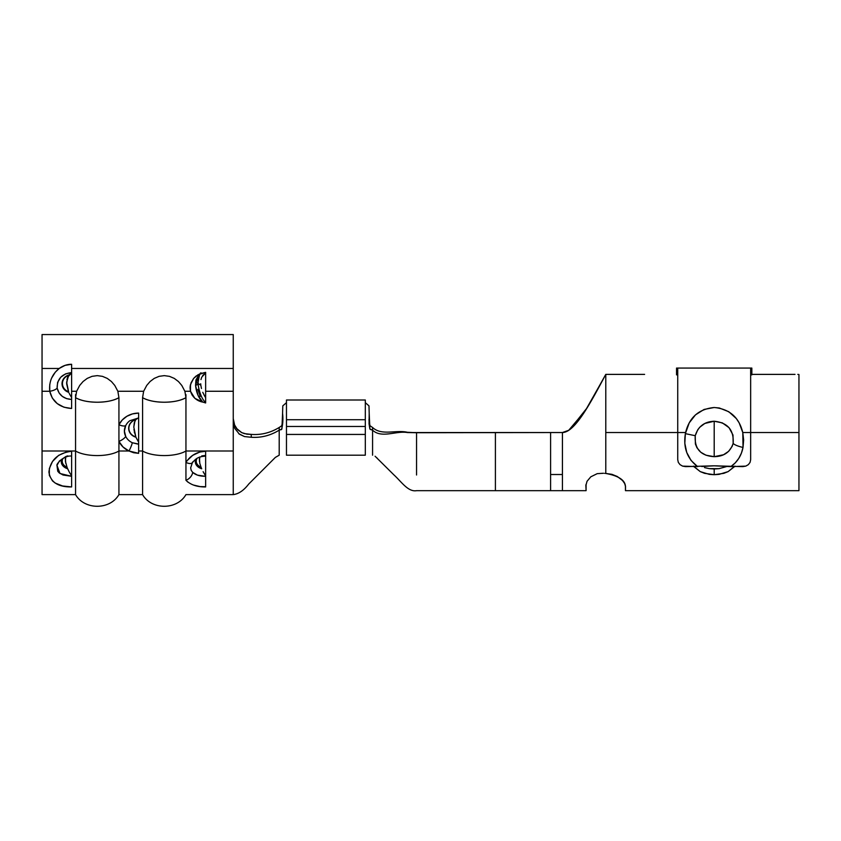 <?xml version="1.0" encoding="UTF-8"?>
<svg xmlns="http://www.w3.org/2000/svg" width="841" height="841" viewBox="0 0 841 841"><rect width="100%" height="100%" fill="white"/><g stroke="black" fill="none" stroke-linecap="round" stroke-linejoin="round"><path stroke-width="1.26" d="M365.309 419.712L365.309 400.001L365.309 402.65L368.989 405.867L369.199 413.404L368.989 405.877L365.309 402.65L365.309 419.712L286.466 419.712L365.309 419.712L365.309 434.44L286.466 434.44L286.466 426.461L365.309 426.461L365.309 419.712M286.466 402.65L286.466 426.461L365.309 426.461L365.309 434.44L286.466 434.44L286.466 402.65L282.786 405.867L282.576 413.404L282.786 405.877L286.466 402.65L286.466 400.001L286.466 402.65M71.138 475.176L71.117 476.279L71.138 475.176L71.611 475.901L69.288 472.074M66.019 456.421L59.364 461.015L56.988 465.43L60.005 473.515L71.622 476.29L63.064 475.018L59.07 472.789L57.745 471.233L56.978 465.483M187.144 460.626L192.684 455.359L199.706 452.069L205.646 451.26L205.646 486.939C197.109 487.044 190.539 484.815 185.935 480.274A7.884 5.424 -44.2 0 0 192.694 472.39C195.585 474.965 199.748 476.269 205.151 476.279L205.172 475.176L205.151 476.279L197.488 475.144L192.694 472.39L191.191 470.34L190.665 467.859L192.4 462.603C195.564 459.323 196.973 456.758 205.646 456.085L205.646 455.98M51.637 378.051L55.285 372.185L59.217 368.463L42.05 368.463L42.05 391.265L49.745 391.265L52.289 398.024L57.23 403.585L63.948 407.212L71.611 408.484L71.611 391.265L76.626 391.265L79.716 385.43L83.07 381.52L87.243 378.387L92.079 376.337L97.283 375.633L102.465 376.358L107.259 378.397L111.422 381.53L114.765 385.43L117.856 391.265L143.643 391.265L146.733 385.43L150.087 381.52L154.26 378.387L159.096 376.337L164.3 375.633L169.483 376.358L174.276 378.397L178.439 381.53L181.782 385.43L184.873 391.265L190.486 391.265L190.497 384.589L193.63 378.429L197.982 374.781L205.646 372.342L205.646 391.265L233.251 391.265L233.251 368.463L71.611 368.463L233.241 368.463M71.622 364.279L71.622 391.265M138.628 413.089L132.531 413.898L126.928 416.253L122.26 419.974L118.928 424.758L118.928 397.667A25.787 9.945 180 0 1 75.553 397.667L76.626 391.265L75.553 397.667L75.553 494.613L75.553 451.007L42.05 451.007L42.05 391.265L49.745 391.265L49.745 384.6M704.506 467.596L709.257 468.637L704.506 467.596M734.918 466.103L728.127 471.612L719.097 474.366L714.198 474.702L714.198 468.984L719.118 468.647L726.813 466.503L719.118 468.647L709.257 468.637L714.188 468.984M605.783 413.089L605.783 407.874M795.008 374.382L751.843 374.382L795.008 374.382M798.95 374.518L798.95 490.671L798.95 432.526L750.656 432.526L798.95 432.526L798.95 374.518L797.794 374.392M625.441 486.214C624.916 480.022 618.356 475.764 605.783 473.462L607.128 473.588L605.783 473.472L605.783 432.526L677.73 432.526L605.783 432.526L605.783 473.462L611.922 474.324L617.283 476.49L622.487 480.463L624.674 483.533L625.441 486.214C625.452 492.122 625.473 492.132 625.525 486.266M605.783 404.868L605.783 413.141M644.616 374.382L605.783 374.382L644.616 374.382M714.198 468.984L714.198 474.702L709.299 474.366L700.28 471.633L693.489 466.135M569.851 429.541L587.197 407.727L605.783 374.382C590.298 403.449 574.802 432.526 562.419 432.526L568.8 430.277M605.783 387.743L605.783 390.739M605.783 407.927L605.783 411.028M586.03 489.273L585.904 485.467L587.039 481.294L590.803 476.815L597.226 473.651L603.502 473.252M605.783 432.526L605.783 374.382M562.471 432.526L495.402 432.621L495.402 490.671L550.592 490.671L550.592 432.526L562.429 432.526L562.419 490.671L550.592 490.671L586.082 490.671L586.082 484.279M568.695 430.329L585.483 410.419L604.301 377.157L586.408 408.957L569.725 429.604L567.77 430.886L569.336 429.909M562.419 490.671L562.419 474.513L550.592 474.513L562.419 474.513L562.419 432.526L567.77 430.886M587.039 481.294L585.904 485.467L586.082 490.671M585.967 487.917L585.841 485.057M605.331 473.399L604.658 473.367M603.27 473.283L597.226 473.651L590.803 476.815M625.452 489.557L625.473 490.671L798.95 490.671M734.498 466.629L728.127 471.612L723.817 473.336L714.188 474.702L704.59 473.336L700.28 471.633L693.888 466.629M550.592 490.671L550.592 432.526L407.412 432.547C396.206 430.539 381.583 438.739 372.574 430.161L370.271 429.404M118.917 397.667L117.856 391.265L143.643 391.265L142.581 397.667L142.581 451.007L138.639 451.007L138.639 415.181M71.611 406.077L71.611 391.265L76.626 391.265L75.553 397.667L75.553 394.618L75.553 451.007L42.05 451.007L42.05 494.613L75.564 494.613M42.05 494.613L42.05 334.56L233.251 334.56L233.251 368.463L233.251 334.56L42.05 334.56L42.05 368.463L59.217 368.463L65.062 365.372L71.611 364.279L71.611 367.149M138.628 453.331L133.656 452.742L128.988 451.007L118.928 451.007L118.928 397.667L117.866 391.275L114.765 385.43L111.422 381.53L107.259 378.397L102.465 376.358L97.283 375.633L92.079 376.337L87.243 378.387L83.07 381.52L79.716 385.43L76.626 391.265L75.564 397.667M66.975 451.754L71.622 451.26L71.622 486.939L62.57 485.972L55.222 483.081L52.499 480.915L49.325 475.333L49.335 468.542L52.51 461.467L58.618 455.37L66.975 451.754M185.945 394.618L185.945 397.656L185.945 394.618M185.935 397.667L184.883 391.265L185.945 397.667A25.787 9.945 180 0 1 142.571 397.667L143.632 391.254L142.581 397.667L143.643 391.265L146.733 385.43L150.087 381.52L154.26 378.387L159.096 376.337L164.3 375.633L169.483 376.358L174.276 378.397L178.544 381.635M181.73 385.367L184.873 391.265L190.486 391.265L192.126 395.102L194.881 398.35L198.518 400.758L205.646 402.955L205.646 391.265L233.251 391.265L233.251 451.007L185.945 451.007L185.945 462.392L185.945 397.667L184.873 391.265L185.945 397.667L185.945 451.007A25.787 9.945 180 0 1 142.571 451.007A25.787 9.945 0 0 0 185.945 451.007L233.251 451.007L233.251 476.984L233.251 368.463M118.928 451.007L118.928 494.613L118.928 451.007A25.787 9.945 180 0 1 75.553 451.007A25.787 9.945 0 0 0 118.928 451.007L118.928 441.43L123.059 447.013L128.988 451.007L118.928 451.007M142.581 397.667L142.581 494.613L142.581 451.007L138.639 451.007L138.639 453.331L138.639 413.089A21.677 20.005 180 0 0 118.928 424.758L118.928 441.43A7.884 2.765 -26.4 0 0 125.73 436.458L124.384 431.076L125.73 425.546A14.192 13.099 0 0 1 128.936 421.436M192.694 472.39A7.884 5.424 135.8 0 1 185.945 480.274L185.945 462.392L185.945 480.274L187.89 482.124M205.646 486.729L200.147 486.603L193.241 484.994M205.646 397.604L204.689 396.174L205.646 397.604L205.646 372.342L205.646 400.19M71.622 485.593L71.622 472.085M71.622 462.277L71.622 454.676M71.622 452.984L71.622 451.26C57.997 453.036 50.428 459.953 48.925 472.032C50.418 482.124 57.987 487.097 71.622 486.939L71.622 486.865M71.611 391.265L71.611 364.279C67.143 364.3 63.012 365.698 59.217 368.463C52.026 374.266 48.862 381.867 49.745 391.265A7.884 2.996 -9.8 0 0 57.135 388.079L57.608 382.361L60.72 377.241L65.693 373.814L71.611 372.616C61.961 373.677 57.125 378.839 57.135 388.079A7.884 2.996 170.2 0 1 49.745 391.265C52.457 401.924 59.753 407.664 71.611 408.484M205.646 485.467L205.646 472.085M205.646 462.277L205.646 454.676M205.646 453.036L205.646 451.26C197.109 451.659 190.539 455.37 185.945 462.392A7.884 3.711 -145.1 0 0 192.379 462.634A7.884 3.711 -145.1 0 0 192.694 461.94M138.628 442.208L138.628 444.08M205.646 402.671L205.646 391.265M190.339 385.304A15.527 14.654 180 0 0 202.723 402.093L202.734 402.103C198.739 398.34 196.342 392.768 195.554 385.367A7.884 2.039 -4.8 0 0 197.971 383.664A7.884 2.039 175.2 0 1 195.554 385.367L199.201 374.161L195.932 380.016L195.554 385.367L197.992 395.238L202.723 402.093L194.881 398.35L190.486 391.265L190.077 387.764L191.033 382.865L193.63 378.429L195.995 376.116L200.536 373.625L205.646 372.342M202.734 402.103L202.723 402.093A15.527 14.654 0 0 1 190.245 385.872M135.748 419.68L138.061 418.019L135.885 419.512A9.955 9.188 180 0 0 128.673 428.342A9.955 9.188 180 0 0 135.885 437.173L135.769 436.868A9.756 8.999 0 0 1 128.873 428.269A9.756 8.999 0 0 1 135.769 419.659L134.308 422.729L133.803 427.049L135.885 437.173A9.955 9.188 0 0 1 128.673 428.342A9.955 9.188 0 0 1 135.885 419.512L135.769 419.659A9.756 8.999 180 0 0 128.873 428.269A9.756 8.999 180 0 0 135.769 436.868L133.929 429.488M135.885 437.173L138.639 442.208L135.885 437.173M137.651 444.048L132.321 442.723A14.192 13.099 0 0 1 125.73 436.458A7.884 2.765 153.6 0 1 118.917 441.43A21.677 20.005 180 0 0 128.988 451.007L138.639 453.331M201.745 455.906L205.646 455.433M203.112 471.675L205.172 475.176L203.112 471.675M196.016 459.06A10.323 7.548 180 0 0 201.714 468.763A10.323 7.548 0 0 1 196.016 459.06M201.062 467.207L201.714 468.763L201.062 467.207A9.409 6.886 0 0 1 197.057 458.408A9.409 6.886 180 0 0 201.062 467.207L199.78 463.265L201.062 467.207M199.338 459.827L199.78 456.926L199.443 461.415M67.648 377.273L69.004 374.96L71.611 372.899L69.004 374.96A9.587 9.051 180 0 0 62.024 383.528A9.587 9.051 180 0 0 68.72 392.305L68.457 391.664A9.156 8.641 0 0 1 68.71 375.349L66.628 382.319L68.72 392.305A9.587 9.051 0 0 1 62.024 383.528A9.587 9.051 0 0 1 69.004 374.96L68.71 375.349A9.156 8.641 180 0 0 68.457 391.664L66.649 383.748L67.637 377.252L66.933 379.596M69.151 393.325L71.611 397.604L69.151 393.325M71.611 399.454L66.586 398.634L62.308 396.384L59.091 392.957L57.135 388.079C58.944 395.123 63.769 398.918 71.611 399.454M66.376 456.295L67.785 455.885M67.679 468.763L69.078 471.675L67.679 468.763A10.323 7.548 0 0 1 61.982 459.06A10.323 7.548 180 0 0 67.679 468.763L67.028 467.207L67.679 468.763M63.022 458.408A9.409 6.886 180 0 0 67.028 467.207A9.409 6.886 0 0 1 63.022 458.408M65.304 459.827L65.745 456.926L65.409 461.425L67.059 467.281L65.409 461.415M202.67 375.485L205.646 372.91M201.682 377.273L200.967 379.596M200.684 383.748L200.82 385.22L200.684 383.748M201.462 388.5L200.82 385.22L201.462 388.5M202.755 392.305L204.689 396.174L202.755 392.305M133.803 427.049L134.928 421.005M199.78 463.265L199.443 458.198M68.636 375.485L71.611 372.91L67.669 377.231M65.745 463.265L65.409 458.198M134.507 432.894L134.297 431.938M203.322 472.074L205.172 475.176M197.95 383.422L200.82 385.22L197.95 383.422M205.656 372.91L201.703 377.231M200.2 396.405L197.908 389.383M196.552 382.56L196.752 379.449M142.571 397.667C147.795 400.6 155.028 402.114 164.258 402.219C173.488 402.114 180.72 400.6 185.945 397.667M75.553 397.667C80.778 400.6 88.011 402.114 97.241 402.219C106.471 402.114 113.703 400.6 118.928 397.667M196.815 382.718A7.884 2.039 175.2 0 1 197.971 383.664C199.338 392.768 201.903 399.097 205.656 402.629M204.226 402.44L205.656 402.955M185.935 462.392A7.884 3.711 34.9 0 0 192.379 462.634M205.646 453.909L205.646 451.26M205.646 486.939L201.325 486.729M138.639 444.08L132.321 442.723A7.884 1.356 114.6 0 1 128.988 451.007A7.884 1.356 -65.4 0 0 132.321 442.723A14.192 13.099 0 0 1 125.73 436.458C123.942 432.905 123.942 429.267 125.73 425.546A7.884 2.765 -153.6 0 1 118.917 424.758M118.928 424.758A7.884 2.765 26.4 0 0 125.73 425.546A14.192 13.099 0 0 1 129.871 420.7M233.251 476.984L233.251 494.613C238.655 493.951 243.806 490.429 248.715 484.048L275.354 457.409L279.201 455.191L279.201 430.161C270.476 435.533 261.183 437.909 251.333 437.278L244.51 436.574L238.76 433.704M241.714 432.61L236.405 428.332L234.681 425.378L233.251 418.597L234.355 424.6L237.54 429.688L241.745 432.631L246.96 434.198L251.154 434.387C261.067 435.144 270.413 432.831 279.201 427.47C270.413 432.831 261.067 435.144 251.154 434.387L251.333 437.278C261.183 437.909 270.476 435.533 279.201 430.161L279.201 427.47L281.798 425.714L279.201 427.47L279.201 430.161L281.504 429.404M365.309 455.191L365.309 434.44L365.309 455.191L286.466 455.191L365.309 455.191M286.466 455.191L286.466 434.44M282.818 418.871L282.576 413.425L281.893 429.015L279.201 430.161L279.201 434.44M241.356 432.442L244.374 433.63L251.154 434.387L251.333 437.278L244.51 436.574L239.412 434.187L234.702 428.321L233.251 421.499M416.558 474.997L416.558 432.726L407.391 432.274C396.185 429.593 381.646 436.037 372.574 427.47L369.977 425.714L372.574 427.47L372.574 455.191L372.574 430.161C381.583 438.739 396.206 430.539 407.412 432.547L416.558 432.726L407.391 432.274C396.185 429.593 381.646 436.037 372.574 427.47L372.574 430.161L369.882 429.015L369.052 423.885L369.199 413.404L369.882 429.015M375.086 456.232L393.903 474.881C401.567 481.882 408.127 492.164 416.558 490.671L495.402 490.671L495.402 432.621L416.558 432.726L416.558 465.609M676.542 368.61L676.542 374.865L676.542 368.61L677.73 368.61L677.73 459.68L678.319 462.392L680.033 464.642L682.587 466.114L685.615 466.629L714.104 465.809L730.787 466.629C737.357 462.024 741.436 455.633 743.024 447.433L741.394 453.152L738.776 458.377L735.234 462.907L730.787 466.629L745.799 466.114L748.353 464.642L750.056 462.392L750.656 459.68L750.656 432.526L742.782 432.526L743.654 440.011L743.024 447.433A10.25 2.313 -167.1 0 1 733.163 443.333C730.293 452.069 723.975 456.516 714.198 456.674C700.711 455.854 694.393 448.863 695.234 435.701C698.104 426.471 704.422 421.646 714.188 421.236C727.665 422.624 733.983 429.982 733.163 443.333A10.25 2.313 12.9 0 0 743.024 447.433L742.782 432.526C739.018 417.294 729.473 408.957 714.167 407.507C698.871 408.999 689.347 417.336 685.604 432.526L685.373 433.651L695.234 435.701L697.746 429.772L699.723 427.26L704.832 423.454L714.198 421.236L722.345 422.886L729.052 427.691L732.984 435.018L733.163 443.333L732.175 446.298L728.663 451.312L723.554 454.739L714.198 456.674L714.198 421.236L714.198 456.674L706.009 455.223L700.774 452.248L696.926 447.717L695.391 443.985L695.234 435.701L685.373 433.651L689.221 422.876L695.486 414.855L704.085 409.441L714.167 407.507L719.286 407.98L728.79 411.733L736.327 418.566L739.155 422.855L742.782 432.526L750.656 432.526L750.656 368.61L751.843 368.074L676.542 368.074L677.73 368.61L677.73 432.526L685.604 432.526L677.73 432.526L677.73 459.68L678.319 462.392L680.033 464.642L682.587 466.114L697.599 466.629L691.039 460.437L686.729 452.437L684.816 443.26L685.373 433.651C683.123 447.675 687.202 458.671 697.599 466.629L697.725 466.629M750.656 374.865L751.843 374.865L750.656 374.865M676.542 374.865L677.73 374.865L676.542 374.865M751.843 368.61L751.843 374.865L751.843 368.61L750.656 368.61L750.656 459.68L750.056 462.392L748.353 464.642L745.799 466.114L742.771 466.629L714.104 465.809L701.73 466.503M726.813 466.503L720.106 466.03M720.485 466.061L718.424 465.935M718.351 465.925L716.206 465.84M714.188 465.809L712.18 465.84M710.13 465.925L708.048 466.051M708.006 466.051L707.165 466.114M702.487 466.45L701.92 466.492M286.466 400.001L365.309 400.001M75.553 494.613C84.499 510.161 109.982 510.161 118.928 494.613L142.581 494.613M233.251 494.613L185.945 494.613C176.999 510.161 151.517 510.161 142.571 494.613M201.262 373.005C200.147 372.1 199.054 375.654 197.961 383.654M56.988 465.43C55.895 464.264 64.147 455.086 71.622 456.085M205.646 456.085L201.651 456.558M138.639 417.935L129.84 420.721M282.765 420.111L282.713 420.878M282.429 423.307L282.303 424.022M281.819 425.662L282.797 419.459M282.576 413.404C283.207 418.934 282.912 424.148 281.693 429.036L281.315 429.698L281.893 429.015M369.01 420.111L369.062 420.878M369.346 423.307L369.472 424.022M369.956 425.662L368.978 419.459M377.378 458.366L376.442 457.483"/></g></svg>
